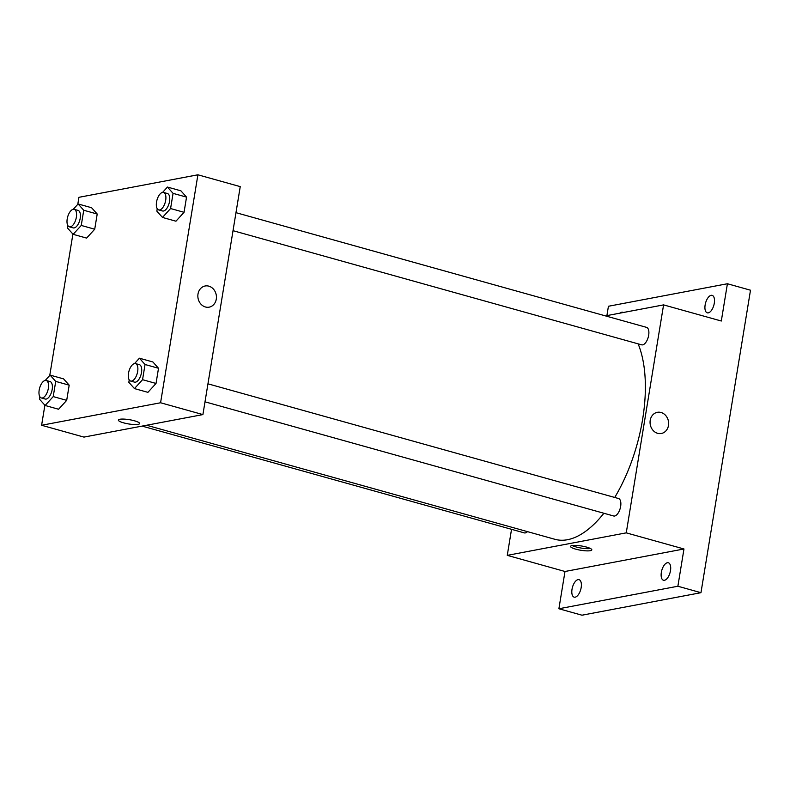 <?xml version="1.0" encoding="UTF-8"?>
<svg xmlns="http://www.w3.org/2000/svg" width="790" height="790" viewBox="0 0 790 790"><rect width="100%" height="100%" fill="white"/><g stroke="black" fill="none" stroke-linecap="round" stroke-linejoin="round"><path stroke-width="1.19" d="M606.898 315.615L608.428 306.263L727.412 283.748L750.5 290.207L700.967 592.688L581.983 615.203L558.895 608.754L564.998 571.486L683.972 548.981L677.879 586.239L700.967 592.688M727.412 283.748L721.31 321.017L663.58 304.891L626.253 532.855L683.972 548.981M657.636 433.315A10.774 9.243 -100.7 0 1 650.052 422.472A10.774 9.243 -100.7 0 1 657.339 412.321A10.774 9.243 -100.7 0 1 668.429 421.179A10.774 9.243 -100.7 0 1 661.349 433.483A10.774 9.243 -100.7 0 1 657.636 433.315M670.493 570.647A9.065 4.286 105.6 0 1 663.481 580.245A9.065 4.286 105.6 0 1 661.339 572.375A9.065 4.286 105.6 0 1 668.36 562.776A9.065 4.286 105.6 0 1 670.493 570.647M581.173 587.543A9.065 4.286 105.6 0 1 574.152 597.141A9.065 4.286 105.6 0 1 572.019 589.271A9.065 4.286 105.6 0 1 579.031 579.672A9.065 4.286 105.6 0 1 581.173 587.543M677.879 586.239L558.895 608.754M626.253 532.855L507.269 555.36L564.998 571.486M507.269 555.36L511.535 529.31M620.081 313.116A9.065 4.286 105.6 0 1 622.826 312.257A9.065 4.286 105.6 0 1 623.369 312.494M714.288 303.232A9.065 4.286 105.6 0 1 707.267 312.83A9.065 4.286 105.6 0 1 705.134 304.96A9.065 4.286 105.6 0 1 712.155 295.361A9.065 4.286 105.6 0 1 714.288 303.232M146.604 425.237L554.926 539.303A113.365 53.592 -74.4 0 0 567.477 539.718A113.365 53.592 -74.4 0 0 603.876 513.253M614.719 497.453A113.365 53.592 -74.4 0 0 638.103 343.838M605.446 315.882L663.58 304.891M205.005 401.824L613.633 515.979A9.065 4.286 -74.4 0 0 614.64 516.018A9.065 4.286 -74.4 0 0 620.456 507.397A9.065 4.286 -74.4 0 0 618.511 498.51L207.948 383.822M233.03 230.68L641.658 344.835A9.065 4.286 -74.4 0 0 642.665 344.865A9.065 4.286 -74.4 0 0 648.481 336.244A9.065 4.286 -74.4 0 0 646.536 327.366L235.973 212.668M527.473 531.64A9.065 4.286 105.6 0 1 524.303 532.885L142.062 426.096M572.049 545.584A10.774 2.163 9.3 0 1 584.175 546.502A10.774 2.163 9.3 0 1 591.819 549.88A10.774 2.163 9.3 0 1 580.838 550.265A10.774 2.163 9.3 0 1 570.558 546.394A10.774 2.163 9.3 0 1 572.049 545.584M590.466 548.517A10.774 2.163 9.3 0 1 572.276 545.544M657.339 412.321A10.774 9.243 -100.7 0 1 668.419 421.179A10.774 9.243 -100.7 0 1 661.349 433.483M77.776 204.343L78.931 197.312L197.905 174.797L240.239 186.628L202.911 414.592L83.928 437.097L41.603 425.267L44.882 405.221M197.905 174.797L160.577 402.762L202.911 414.592M205.44 306.984A10.774 9.243 -100.7 0 1 197.846 296.151A10.774 9.243 -100.7 0 1 205.143 285.99A10.774 9.243 -100.7 0 1 216.223 294.858A10.774 9.243 -100.7 0 1 209.153 307.162A10.774 9.243 -100.7 0 1 205.44 306.984M91.591 207.731L97.21 214.021L94.721 229.209L86.614 238.096L94.721 229.209L97.21 214.021L91.591 207.731L78.121 203.958L83.74 210.258L81.252 225.446L73.144 234.334L67.525 228.043L67.92 225.654M152.895 361.978L158.514 368.268L156.025 383.456L147.918 392.344L156.025 383.456L158.514 368.268L152.895 361.978L139.425 358.206L145.044 364.506L142.556 379.694L134.448 388.581L128.829 382.291L129.214 379.901M49.75 375.487L72.907 234.067M160.577 402.762L41.603 425.267M180.92 190.825L186.539 197.125L184.05 212.303L175.943 221.2L184.05 212.303L186.539 197.125L180.92 190.825L167.45 187.062L173.069 193.362L170.581 208.54L162.473 217.438L156.855 211.137L157.24 208.748M63.565 378.874L69.184 385.165L66.696 400.352L58.588 409.25L66.696 400.352L69.184 385.165L63.565 378.874L50.096 375.112L55.715 381.402L53.226 396.59L45.119 405.477L39.5 399.187L39.895 396.797M119.853 419.263A10.774 2.163 9.3 0 1 131.979 420.181A10.774 2.163 9.3 0 1 139.623 423.549A10.774 2.163 9.3 0 1 128.642 423.944A10.774 2.163 9.3 0 1 118.362 420.073A10.774 2.163 9.3 0 1 119.853 419.263M139.623 423.549A10.774 2.163 9.3 0 1 128.642 423.944A10.774 2.163 9.3 0 1 118.362 420.073M205.143 285.99A10.774 9.243 -100.7 0 1 216.223 294.858A10.774 9.243 -100.7 0 1 209.143 307.162M45.227 380.444L50.096 375.112M41.317 397.953L45.168 399.029A9.065 4.286 -74.4 0 0 46.175 399.069A9.065 4.286 -74.4 0 0 51.992 390.438A9.065 4.286 -74.4 0 0 50.047 381.56L46.195 380.484A9.065 4.286 -74.4 0 0 39.628 388.068A9.065 4.286 -74.4 0 0 41.317 397.953A9.065 4.286 -74.4 0 0 42.324 397.992A9.065 4.286 -74.4 0 0 48.141 389.361A9.065 4.286 -74.4 0 0 46.195 380.484M55.715 381.402L69.184 385.165M53.226 396.59L66.696 400.352M45.119 405.477L58.588 409.25M73.253 209.301L78.121 203.958M69.342 226.809L73.194 227.885A9.065 4.286 -74.4 0 0 74.201 227.915A9.065 4.286 -74.4 0 0 80.017 219.294A9.065 4.286 -74.4 0 0 78.072 210.417L74.23 209.34A9.065 4.286 -74.4 0 0 67.654 216.924A9.065 4.286 -74.4 0 0 69.342 226.809A9.065 4.286 -74.4 0 0 70.349 226.839A9.065 4.286 -74.4 0 0 76.166 218.218A9.065 4.286 -74.4 0 0 74.23 209.34M83.74 210.258L97.21 214.021M81.252 225.446L94.721 229.209M73.144 234.334L86.614 238.096M134.557 363.548L139.425 358.206M130.646 381.057L134.498 382.133A9.065 4.286 -74.4 0 0 135.495 382.163A9.065 4.286 -74.4 0 0 141.311 373.542A9.065 4.286 -74.4 0 0 139.376 364.664L135.525 363.588A9.065 4.286 -74.4 0 0 128.958 371.172A9.065 4.286 -74.4 0 0 130.646 381.057A9.065 4.286 -74.4 0 0 131.654 381.086A9.065 4.286 -74.4 0 0 137.47 372.465A9.065 4.286 -74.4 0 0 135.525 363.588M145.044 364.506L158.514 368.268M142.556 379.694L156.025 383.456M134.448 388.581L147.918 392.344M162.582 192.405L167.45 187.062M158.672 209.913L162.523 210.979A9.065 4.286 -74.4 0 0 163.52 211.019A9.065 4.286 -74.4 0 0 169.346 202.398A9.065 4.286 -74.4 0 0 167.401 193.511L163.55 192.444A9.065 4.286 -74.4 0 0 156.983 200.018A9.065 4.286 -74.4 0 0 158.672 209.913A9.065 4.286 -74.4 0 0 159.679 209.942A9.065 4.286 -74.4 0 0 165.495 201.322A9.065 4.286 -74.4 0 0 163.55 192.444M173.069 193.362L186.539 197.125M170.581 208.54L184.05 212.303M162.473 217.438L175.943 221.2"/></g></svg>
